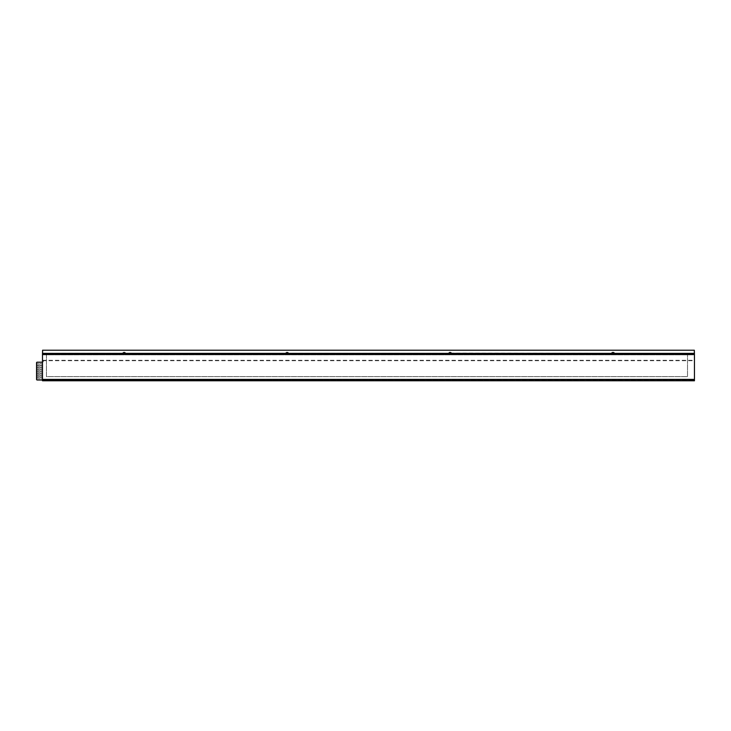 <?xml version="1.0" encoding="UTF-8"?>
<svg xmlns="http://www.w3.org/2000/svg" width="731" height="731" viewBox="0 0 731 731"><rect width="100%" height="100%" fill="white"/><g stroke="black" fill="none" stroke-linecap="round" stroke-linejoin="round"><path stroke-width="0.55" stroke-dasharray="3.65 2.74" d="M42.489 379.992L694.45 379.992L694.45 354.864L42.489 354.864L42.489 360.209A0.987 0.987 0 0 1 43.476 361.196A0.987 0.987 0 0 1 42.489 362.183L37.144 362.183A0.594 0.594 0 0 0 36.55 362.777L36.55 379.398A0.594 0.594 0 0 0 37.144 379.992L694.45 379.992L694.45 354.864L42.489 354.864L42.489 360.209A0.987 0.987 0 0 1 43.476 361.196A0.987 0.987 0 0 1 42.489 362.183M42.489 354.27L42.489 379.398L694.45 379.398L694.45 354.27L42.489 354.453L42.489 353.183L611.472 353.183A0.987 0.987 0 0 1 612.459 352.196L611.472 353.183L448.487 353.1A0.987 0.987 0 0 1 449.474 352.196L448.478 353.183L285.492 353.183A0.987 0.987 0 0 1 286.479 352.196L285.492 353.183L122.497 353.183A0.987 0.987 0 0 1 123.484 352.196L122.497 353.183L42.572 353.183M694.45 379.398L694.45 380.787L42.489 380.385L42.489 379.398M42.489 380.385L694.45 380.385M42.489 380.787L694.45 380.787M46.446 354.663L46.446 376.629L687.524 376.629L687.524 354.663L46.446 354.663L46.446 376.629L687.524 376.629L687.524 354.663L46.446 354.663M611.966 353.283A0.987 0.987 0 0 1 612.953 352.296A0.987 0.987 0 0 1 613.939 353.283A0.987 0.987 0 0 1 612.953 354.27A0.987 0.987 0 0 1 611.966 353.283A0.987 0.987 0 0 1 612.953 352.296A0.987 0.987 0 0 1 613.939 353.283A0.987 0.987 0 0 1 612.953 354.27A0.987 0.987 0 0 1 611.966 353.283M122.991 353.283A0.987 0.987 0 0 1 123.978 352.296A0.987 0.987 0 0 1 124.974 353.283A0.987 0.987 0 0 1 123.978 354.27A0.987 0.987 0 0 1 122.991 353.283A0.987 0.987 0 0 1 123.978 352.296A0.987 0.987 0 0 1 124.974 353.283A0.987 0.987 0 0 1 123.978 354.27A0.987 0.987 0 0 1 122.991 353.283M285.985 353.283A0.987 0.987 0 0 1 286.972 352.296A0.987 0.987 0 0 1 287.959 353.283A0.987 0.987 0 0 1 286.972 354.27A0.987 0.987 0 0 1 285.985 353.283A0.987 0.987 0 0 1 286.972 352.296A0.987 0.987 0 0 1 287.959 353.283A0.987 0.987 0 0 1 286.972 354.27A0.987 0.987 0 0 1 285.985 353.283M448.971 353.283A0.987 0.987 0 0 1 449.967 352.296A0.987 0.987 0 0 1 450.954 353.283A0.987 0.987 0 0 1 449.967 354.27A0.987 0.987 0 0 1 448.971 353.283A0.987 0.987 0 0 1 449.967 352.296A0.987 0.987 0 0 1 450.954 353.283A0.987 0.987 0 0 1 449.967 354.27A0.987 0.987 0 0 1 448.971 353.283M694.349 354.27L694.349 360.703L694.45 354.27M42.581 354.27L42.581 360.703L42.489 354.453L694.45 354.453L694.368 353.183M42.489 360.31L694.45 360.31M42.581 360.703L694.349 360.703M42.59 350.213L694.349 350.213M613.446 352.196L612.459 352.196L613.446 352.196A0.987 0.987 0 0 1 614.442 353.183L613.446 352.196M42.572 354.371L694.368 354.371M124.48 352.196L123.484 352.196L124.48 352.196A0.987 0.987 0 0 1 125.467 353.183L124.48 352.196M287.466 352.196L286.479 352.196L287.466 352.196A0.987 0.987 0 0 1 288.453 353.183L287.466 352.196M450.451 352.196L449.474 352.196L450.451 352.196A0.987 0.987 0 0 1 451.438 353.1L450.451 352.196M36.55 370.791L36.55 369.411L42.489 369.411L42.489 370.791L36.55 370.791L36.55 369.411L42.489 369.411L42.489 370.791L36.55 370.791M36.55 368.817L36.55 367.428L42.489 367.428L42.489 368.817L36.55 368.817L36.55 367.428L42.489 367.428L42.489 368.817L36.55 368.817M36.55 366.834L36.55 365.454L42.489 365.454L42.489 366.834L36.55 366.834L36.55 365.454L42.489 365.454L42.489 366.834L36.55 366.834M36.55 372.773L36.55 371.385L42.489 371.385L42.489 372.773L36.55 372.773L36.55 371.385L42.489 371.385L42.489 372.773L36.55 372.773M36.55 374.747L36.55 373.367L42.489 373.367L42.489 374.747L36.55 374.747L36.55 373.367L42.489 373.367L42.489 374.747L36.55 374.747M36.55 376.73L36.55 375.341L42.489 375.341L42.489 376.73L36.55 376.73L36.55 375.341L42.489 375.341L42.489 376.73L36.55 376.73M36.55 364.86L36.55 363.471L42.489 363.471L42.489 364.86L36.55 364.86L36.55 363.471L42.489 363.471L42.489 364.86L36.55 364.86M36.55 378.704L36.55 377.324L42.489 377.324L42.489 378.704L36.55 378.704L36.55 377.324L42.489 377.324L42.489 378.704L36.55 378.704M448.496 353.009L451.429 353.009M285.501 353.009L288.443 353.009M122.516 353.009L125.449 353.009M611.481 353.009L614.424 353.009"/><path stroke-width="1.1" d="M42.489 362.183L37.144 362.183A0.594 0.594 0 0 0 36.55 362.777L36.55 379.398A0.594 0.594 0 0 0 37.144 379.992L42.489 379.992M42.489 354.27L42.489 379.398L694.45 379.398L694.45 354.27L42.489 354.27L42.59 350.213L694.322 350.213L694.349 354.27M694.45 379.398L694.45 380.787L42.489 380.787L42.489 379.398M694.45 354.27L694.322 350.213M694.349 353.603L42.581 353.603L42.581 354.27M42.608 350.213L42.59 353.402L694.349 353.402M42.608 353.384L694.322 353.384"/></g></svg>
